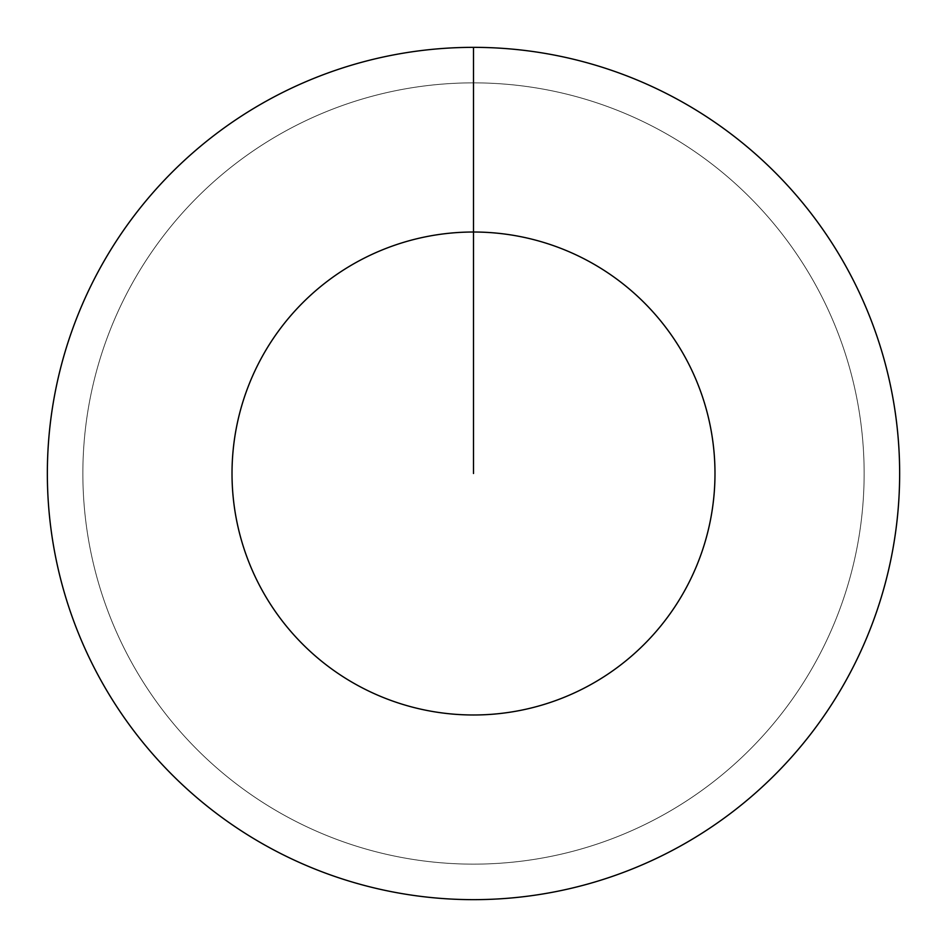 <?xml version="1.0" encoding="UTF-8"?>
<svg xmlns="http://www.w3.org/2000/svg" width="947" height="947" viewBox="0 0 947 947"><rect width="100%" height="100%" fill="white"/><g stroke="black" fill="none" stroke-linecap="round" stroke-linejoin="round"><path stroke-width="0.71" stroke-dasharray="4.74 3.55" d="M473.5 82.863A390.638 390.638 0 0 1 864.138 473.5A390.638 390.638 0 0 1 473.5 864.138A390.638 390.638 0 0 1 82.863 473.5A390.638 390.638 0 0 1 473.5 82.863A390.638 390.638 0 0 1 864.138 473.5A390.638 390.638 0 0 1 473.5 864.138A390.638 390.638 0 0 1 82.863 473.5A390.638 390.638 0 0 1 473.5 82.863A390.638 390.638 0 0 1 864.138 473.5A390.638 390.638 0 0 1 473.5 864.138A390.638 390.638 0 0 1 82.863 473.5A390.638 390.638 0 0 1 473.5 82.863A390.638 390.638 0 0 1 864.138 473.5A390.638 390.638 0 0 1 473.5 864.138A390.638 390.638 0 0 1 82.863 473.5A390.638 390.638 0 0 1 473.5 82.863L473.5 47.35A426.15 426.15 0 0 1 899.65 473.5A426.15 426.15 0 0 1 473.5 899.65A426.15 426.15 0 0 1 47.35 473.5A426.15 426.15 0 0 1 473.5 47.35L473.5 82.863"/><path stroke-width="1.42" d="M473.5 47.35A426.15 426.15 0 0 1 899.65 473.5A426.15 426.15 0 0 1 473.5 899.65A426.15 426.15 0 0 1 47.35 473.5A426.15 426.15 0 0 1 473.5 47.35L473.5 232.015A241.485 241.485 0 0 1 714.985 473.5A241.485 241.485 0 0 1 473.5 714.985A241.485 241.485 0 0 1 232.015 473.5A241.485 241.485 0 0 1 473.5 232.015L473.5 473.5"/></g></svg>
